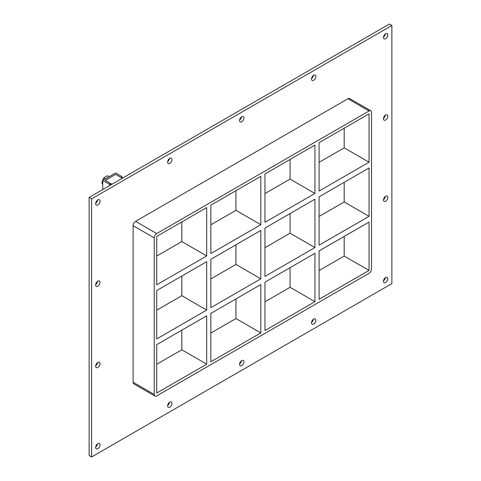 <?xml version="1.0" encoding="UTF-8"?>
<svg xmlns="http://www.w3.org/2000/svg" width="481" height="481" viewBox="0 0 481 481"><rect width="100%" height="100%" fill="white"/><g stroke="black" fill="none" stroke-linecap="round" stroke-linejoin="round"><path stroke-width="0.72" d="M387.83 278.752A3.078 1.78 -60 0 1 386.483 281.848A3.078 1.78 -60 0 1 384.109 282.678A3.078 1.78 -60 0 1 383.471 281.265A3.078 1.78 -60 0 1 384.818 278.168A3.078 1.78 -60 0 1 387.187 277.345A3.078 1.78 -60 0 1 387.83 278.752M383.501 280.862A3.078 1.78 120 0 0 385.311 277.717M100.018 363.654A3.078 1.78 -60 0 1 98.671 366.75A3.078 1.78 -60 0 1 96.296 367.574A3.078 1.78 -60 0 1 95.659 366.167A3.078 1.78 -60 0 1 97.006 363.071A3.078 1.78 -60 0 1 99.375 362.241A3.078 1.78 -60 0 1 100.018 363.654M95.689 365.764A3.078 1.78 120 0 0 97.499 362.62M387.83 197.487A3.078 1.78 -60 0 1 386.483 200.583A3.078 1.78 -60 0 1 384.109 201.413A3.078 1.78 -60 0 1 383.471 200A3.078 1.78 -60 0 1 384.818 196.903A3.078 1.78 -60 0 1 387.187 196.08A3.078 1.78 -60 0 1 387.83 197.487M383.501 199.597A3.078 1.78 120 0 0 385.311 196.452M100.018 282.389A3.078 1.78 -60 0 1 98.671 285.486A3.078 1.78 -60 0 1 96.296 286.309A3.078 1.78 -60 0 1 95.659 284.902A3.078 1.78 -60 0 1 97.006 281.806A3.078 1.78 -60 0 1 99.375 280.976A3.078 1.78 -60 0 1 100.018 282.389M95.689 284.499A3.078 1.78 120 0 0 97.499 281.355M387.83 116.222A3.078 1.78 -60 0 1 386.483 119.318A3.078 1.78 -60 0 1 384.109 120.148A3.078 1.78 -60 0 1 383.471 118.735A3.078 1.78 -60 0 1 384.818 115.638A3.078 1.78 -60 0 1 387.187 114.815A3.078 1.78 -60 0 1 387.83 116.222M383.501 118.332A3.078 1.78 120 0 0 385.311 115.187M315.873 76.497A3.078 1.78 -60 0 1 314.532 79.599A3.078 1.78 -60 0 1 312.157 80.423A3.078 1.78 -60 0 1 311.52 79.01A3.078 1.78 -60 0 1 312.866 75.914A3.078 1.78 -60 0 1 315.235 75.09A3.078 1.78 -60 0 1 315.873 76.497M311.544 78.607A3.078 1.78 120 0 0 313.359 75.469M315.873 320.292A3.078 1.78 -60 0 1 314.532 323.394A3.078 1.78 -60 0 1 312.157 324.218A3.078 1.78 -60 0 1 311.52 322.805A3.078 1.78 -60 0 1 312.866 319.709A3.078 1.78 -60 0 1 315.235 318.885A3.078 1.78 -60 0 1 315.873 320.292M311.544 322.402A3.078 1.78 120 0 0 313.359 319.264M243.921 118.037A3.078 1.78 -60 0 1 242.58 121.14A3.078 1.78 -60 0 1 240.205 121.964A3.078 1.78 -60 0 1 239.568 120.557A3.078 1.78 -60 0 1 240.909 117.454A3.078 1.78 -60 0 1 243.284 116.63A3.078 1.78 -60 0 1 243.921 118.037M239.592 120.148A3.078 1.78 120 0 0 241.408 117.009M243.921 361.832A3.078 1.78 -60 0 1 242.58 364.935A3.078 1.78 -60 0 1 240.205 365.758A3.078 1.78 -60 0 1 239.568 364.351A3.078 1.78 -60 0 1 240.909 361.249A3.078 1.78 -60 0 1 243.284 360.425A3.078 1.78 -60 0 1 243.921 361.832M239.592 363.943A3.078 1.78 120 0 0 241.408 360.804M171.97 159.584A3.078 1.78 -60 0 1 170.623 162.68A3.078 1.78 -60 0 1 168.254 163.504A3.078 1.78 -60 0 1 167.616 162.097A3.078 1.78 -60 0 1 168.957 158.995A3.078 1.78 -60 0 1 171.332 158.171A3.078 1.78 -60 0 1 171.97 159.584M167.641 161.688A3.078 1.78 120 0 0 169.456 158.55M171.97 403.379A3.078 1.78 -60 0 1 170.623 406.475A3.078 1.78 -60 0 1 168.254 407.299A3.078 1.78 -60 0 1 167.616 405.892A3.078 1.78 -60 0 1 168.957 402.789A3.078 1.78 -60 0 1 171.332 401.966A3.078 1.78 -60 0 1 171.97 403.379M167.641 405.483A3.078 1.78 120 0 0 169.456 402.344M100.018 444.919A3.078 1.78 -60 0 1 98.671 448.015A3.078 1.78 -60 0 1 96.296 448.839A3.078 1.78 -60 0 1 95.659 447.432A3.078 1.78 -60 0 1 97.006 444.336A3.078 1.78 -60 0 1 99.375 443.506A3.078 1.78 -60 0 1 100.018 444.919M95.689 447.029A3.078 1.78 120 0 0 97.499 443.885M387.83 34.957A3.078 1.78 -60 0 1 386.483 38.053A3.078 1.78 -60 0 1 384.109 38.883A3.078 1.78 -60 0 1 383.471 37.47A3.078 1.78 -60 0 1 384.818 34.373A3.078 1.78 -60 0 1 387.187 33.55A3.078 1.78 -60 0 1 387.83 34.957M383.501 37.067A3.078 1.78 120 0 0 385.311 33.923M100.018 201.124A3.078 1.78 -60 0 1 98.671 204.221A3.078 1.78 -60 0 1 96.296 205.044A3.078 1.78 -60 0 1 95.659 203.637A3.078 1.78 -60 0 1 97.006 200.541A3.078 1.78 -60 0 1 99.375 199.711A3.078 1.78 -60 0 1 100.018 201.124M95.689 203.235A3.078 1.78 120 0 0 97.499 200.09M319.089 196.801L369.059 167.953L369.059 216.318L319.089 245.172L319.089 196.801M264.971 228.048L314.941 199.2L314.941 247.565L264.971 276.413L264.971 228.048M156.728 290.542L206.698 261.688L206.698 310.059L156.728 338.907L156.728 290.542M210.846 259.295L260.822 230.441L260.822 278.812L210.846 307.66L210.846 259.295M369.059 162.205L319.089 191.059L319.089 142.689L369.059 113.841L369.059 162.205L344.18 147.841L319.089 162.325M181.818 221.945L181.818 241.576L206.698 255.94L156.728 284.794L156.728 236.43L206.698 207.576L206.698 255.94M181.818 241.576L156.728 256.06M314.941 193.452L264.971 222.3L264.971 173.936L314.941 145.082L314.941 193.452L290.061 179.082L264.971 193.572M260.822 224.699L210.846 253.547L210.846 205.183L260.822 176.329L260.822 224.699L235.937 210.329L210.846 224.819M344.18 147.841L344.18 128.205M235.937 190.698L235.937 210.329M290.061 159.451L290.061 179.082M370.821 110.792L349.669 98.581A3.517 2.032 120 0 0 347.913 98.755L369.059 110.967A3.517 2.032 -60 0 1 370.821 110.792A3.517 2.032 -60 0 1 371.548 112.404L371.548 268.993A3.517 2.032 -60 0 1 369.059 273.304L156.728 395.893A3.517 2.032 -60 0 1 154.966 396.067A3.517 2.032 -60 0 1 154.239 394.456L133.087 382.245A3.517 2.032 120 0 0 133.82 383.856L154.966 396.067M369.059 110.967L156.728 233.556L135.576 221.344A3.517 2.032 120 0 0 133.087 225.655L133.087 382.245M133.087 225.655L154.239 237.867A3.517 2.032 -60 0 1 156.728 233.556M154.239 237.867L154.239 394.456M369.059 222.066L369.059 270.43L319.089 299.284L319.089 250.914L369.059 222.066M264.971 330.531L264.971 282.161L314.941 253.313L314.941 301.677L264.971 330.531M210.846 361.772L210.846 313.408L260.822 284.554L260.822 332.924L210.846 361.772M206.698 364.171L156.728 393.019L156.728 344.655L206.698 315.801L206.698 364.171L181.818 349.801L181.818 330.17M181.818 276.058L181.818 295.689L156.728 310.173M206.698 310.059L181.818 295.689M235.937 244.811L235.937 264.442L210.846 278.932M260.822 278.812L235.937 264.442M235.937 298.923L235.937 318.554L260.822 332.924M314.941 301.677L290.061 287.313L264.971 301.797M210.846 333.044L235.937 318.554M156.728 364.291L181.818 349.801M290.061 213.564L290.061 233.195L264.971 247.685M344.18 182.317L344.18 201.954L319.089 216.438M290.061 267.676L290.061 287.313M319.089 270.55L344.18 256.066L344.18 236.43M290.061 233.195L314.941 247.565M344.18 201.954L369.059 216.318M344.18 256.066L369.059 270.43M391.871 25.487L91.618 198.839L91.618 456.95L391.871 283.598L391.871 25.487L389.382 24.05L89.129 197.402L89.129 455.513L91.618 456.95M347.913 98.755L135.576 221.344M89.129 197.402L91.618 198.839M110.702 184.945L110.702 183.52L105.261 180.375L115.626 174.393L120.827 177.393L122.072 176.677L115.626 172.956L102.772 180.375L109.458 184.235L110.702 183.52M109.458 185.66L109.458 184.235M102.772 189.52L102.772 180.375M122.072 178.108L122.072 176.677M105.399 178.86L103.716 177.892L107.485 175.715L109.169 176.683M103.716 177.892L101.834 182.75L102.772 183.291M101.834 182.75L102.772 184.289M122.306 178.247L115.626 174.393L105.261 180.375L111.941 184.229"/></g></svg>
